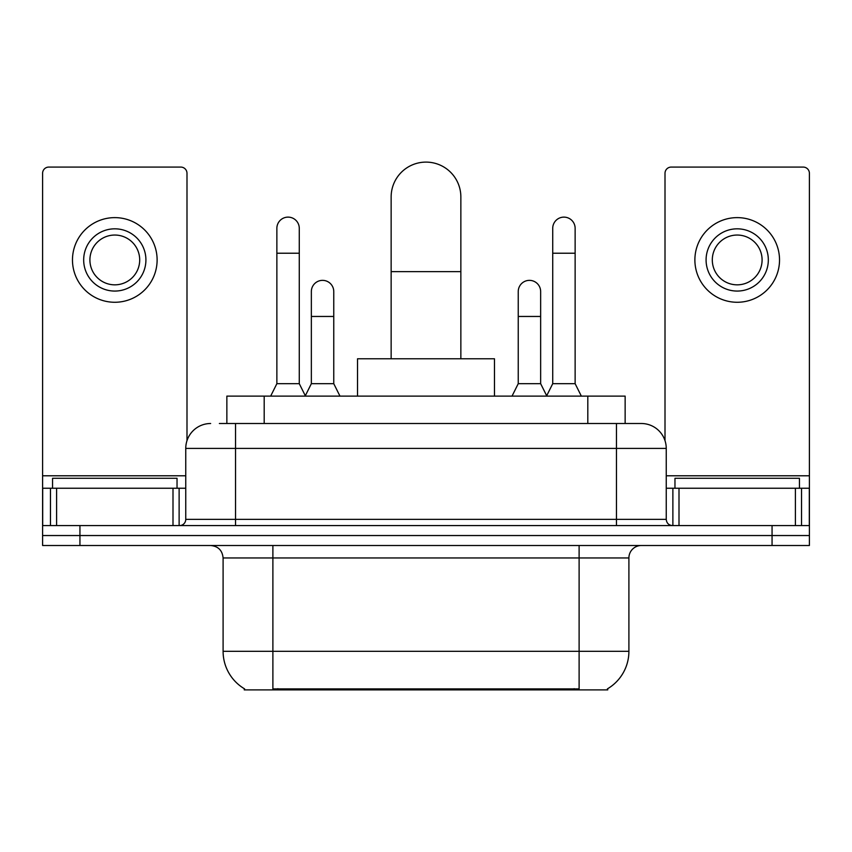 <?xml version="1.0" encoding="UTF-8"?>
<svg xmlns="http://www.w3.org/2000/svg" width="852" height="852" viewBox="0 0 852 852"><rect width="100%" height="100%" fill="white"/><g stroke="black" fill="none" stroke-linecap="round" stroke-linejoin="round"><path stroke-width="1.28" d="M226.856 423.508L226.856 396.127L625.144 396.127L625.144 423.508M607.742 688.672L607.742 689.896L244.258 689.896L244.258 688.672M244.63 688.895A43.569 43.569 0 0 1 223.096 651.311L272.885 651.311L272.885 688.895L579.115 688.895L579.115 651.311L628.904 651.311L628.904 557.953A12.45 12.45 0 0 1 641.354 545.504M223.096 651.311L223.096 557.953C222.361 550.392 218.208 546.238 210.646 545.504M607.369 688.895A43.569 43.569 0 0 0 628.904 651.311M79.939 545.504L809.4 545.504L809.4 535.546L42.6 535.546L42.6 545.504L79.939 545.504L79.939 535.546L42.6 535.546L42.6 488.239L56.605 488.239L56.605 525.588M219.933 423.508L641.354 423.508A24.9 24.9 0 0 1 666.243 448.408L666.243 519.358C666.615 523.139 668.692 525.215 672.473 525.588M219.369 423.508L235.546 423.508L235.546 448.408L185.757 448.408L185.757 519.358A6.22 6.22 0 0 1 179.527 525.588M210.646 423.508A24.9 24.9 0 0 0 185.757 448.408M772.061 545.504L772.061 535.546L809.4 535.546L809.4 488.239L809.4 525.588L42.6 525.588M772.061 525.588L772.061 535.546L79.939 535.546L79.939 525.588M666.243 448.408L616.454 448.408L616.454 423.508L641.354 423.508M177.035 488.239L177.035 478.281L52.558 478.281L52.558 488.239M172.999 525.588L172.999 488.239L56.605 488.239M186.993 440.633L186.993 173.307A6.22 6.22 0 0 0 180.773 167.077L48.82 167.077A6.22 6.22 0 0 0 42.6 173.307L42.6 488.239M172.999 488.239L185.757 488.239M114.796 228.826A31.119 31.119 0 0 0 83.677 259.945A31.119 31.119 0 0 0 114.796 291.065A31.119 31.119 0 0 0 145.916 259.945A31.119 31.119 0 0 0 114.796 228.826M114.796 235.045A24.9 24.9 0 0 0 89.907 259.945A24.9 24.9 0 0 0 114.796 284.834A24.9 24.9 0 0 0 139.696 259.945A24.9 24.9 0 0 0 114.796 235.045M114.796 302.268A42.323 42.323 0 0 0 157.119 259.945A42.323 42.323 0 0 0 114.796 217.622A42.323 42.323 0 0 0 72.473 259.945A42.323 42.323 0 0 0 114.796 302.268M799.442 488.239L799.442 478.281L674.965 478.281L674.965 488.239M391.143 358.777L391.143 196.961A34.857 34.857 0 0 1 426 162.104A34.857 34.857 0 0 1 460.857 196.961A34.857 34.857 0 0 0 426 162.104M460.857 358.777L460.857 196.961M494.469 396.127L494.469 358.777L357.531 358.777L357.531 396.127M270.648 396.127L276.868 383.677L299.276 383.677L305.506 396.127M299.276 383.677L299.276 228.325A11.204 11.204 0 0 0 288.072 217.122A11.204 11.204 0 0 1 288.775 217.143M276.868 383.677L276.868 253.225L299.276 253.225M276.868 253.225L276.868 228.325A11.204 11.204 0 0 1 288.072 217.122M546.494 396.127L552.724 383.677L575.132 383.677L581.352 396.127M575.132 383.677L575.132 228.325A11.204 11.204 0 0 0 563.928 217.122A11.204 11.204 0 0 1 564.631 217.143M552.724 383.677L552.724 253.225L575.132 253.225M552.724 253.225L552.724 228.325A11.204 11.204 0 0 1 563.928 217.122M305.314 395.754L311.353 383.677L333.76 383.677L339.98 396.127M333.76 383.677L333.76 291.565A11.204 11.204 0 0 0 323.259 280.383A11.204 11.204 0 0 1 333.76 291.565M311.353 383.677L311.353 316.454L333.76 316.454M311.353 316.454L311.353 291.565A11.204 11.204 0 0 1 323.259 280.383M512.02 396.127L518.24 383.677L540.647 383.677L546.686 395.754M540.647 383.677L540.647 291.565A11.204 11.204 0 0 0 530.146 280.383A11.204 11.204 0 0 1 540.647 291.565M518.24 383.677L518.24 316.454L540.647 316.454M518.24 316.454L518.24 291.565A11.204 11.204 0 0 1 530.146 280.383M795.395 525.588L795.395 488.239L679.001 488.239L679.001 525.588M795.395 488.239L809.4 488.239L809.4 173.307A6.22 6.22 0 0 0 803.18 167.077L671.227 167.077A6.22 6.22 0 0 0 665.007 173.307L665.007 440.633M666.243 488.239L679.001 488.239M737.204 228.826A31.119 31.119 0 0 0 706.084 259.945A31.119 31.119 0 0 0 737.204 291.065A31.119 31.119 0 0 0 768.323 259.945A31.119 31.119 0 0 0 737.204 228.826M737.204 235.045A24.9 24.9 0 0 0 712.304 259.945A24.9 24.9 0 0 0 737.204 284.834A24.9 24.9 0 0 0 762.093 259.945A24.9 24.9 0 0 0 737.204 235.045M737.204 302.268A42.323 42.323 0 0 0 779.527 259.945A42.323 42.323 0 0 0 737.204 217.622A42.323 42.323 0 0 0 694.881 259.945A42.323 42.323 0 0 0 737.204 302.268M574.131 689.896L574.131 688.672M277.869 689.896L277.869 688.672M264.195 423.508L264.195 396.127M587.805 423.508L587.805 396.127M579.115 545.504L579.115 557.953L223.096 557.953M628.904 557.953L579.115 557.953L579.115 651.311L272.885 651.311L272.885 545.504M235.546 525.588L235.546 519.358L666.243 519.358M185.757 519.358L235.546 519.358L235.546 448.408L616.454 448.408L616.454 525.588M185.757 475.789L42.6 475.789M179.122 488.239L179.122 525.588M42.696 488.239L42.696 525.588M50.47 525.588L50.47 488.239M391.143 271.639L460.857 271.639M809.4 475.789L666.243 475.789M809.304 525.588L809.304 488.239M801.53 488.239L801.53 525.588M672.878 525.588L672.878 488.239"/></g></svg>
